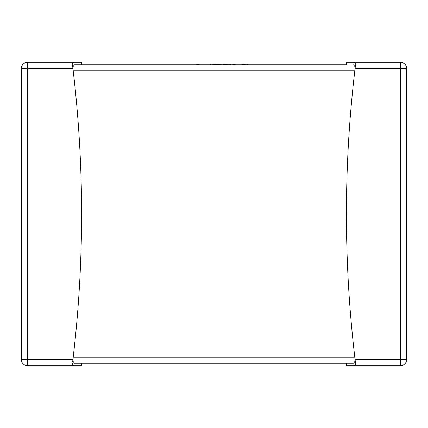 <?xml version="1.0" encoding="UTF-8"?>
<svg xmlns="http://www.w3.org/2000/svg" width="428" height="428" viewBox="0 0 428 428"><rect width="100%" height="100%" fill="white"/><g stroke="black" fill="none" stroke-linecap="round" stroke-linejoin="round"><path stroke-width="0.64" d="M194.863 64.735L346.413 64.735L346.413 62.328L400.581 62.328L400.581 68.346L355.09 68.346A1226.696 1226.696 0 0 0 355.09 359.654L355.529 363.265L356.128 363.265L354.395 365.673L346.413 365.673L400.581 365.673A6.019 6.019 0 0 0 406.6 359.654A6.019 6.019 0 0 1 400.581 365.673L400.581 68.346L406.6 68.346L406.6 359.654L355.09 359.654M72.91 68.346L27.419 68.346L27.419 359.654L72.91 359.654A1226.696 1226.696 0 0 0 72.91 68.346L72.471 64.735L72.765 67.137L74.402 64.735L346.413 64.735M183.847 64.735L81.588 64.735L81.588 62.328L27.419 62.328L81.588 62.328M72.846 67.822L72.765 67.137L74.402 64.735L81.588 64.735M346.413 62.328L354.395 62.328L356.128 64.735L355.529 64.735L355.154 67.822M355.144 360.092L355.235 360.863L353.598 363.265L74.402 363.265L346.413 363.265L346.413 365.673M72.856 360.092L72.765 360.863L74.402 363.265L72.765 360.863M27.419 365.673L81.588 365.673L27.419 365.673A6.019 6.019 0 0 1 21.4 359.654L21.4 68.346L21.4 359.654A6.019 6.019 0 0 0 27.419 365.673L27.419 359.654L21.4 359.654A6.019 6.019 0 0 0 27.419 365.673A6.019 6.019 0 0 1 21.4 359.654M72.91 359.654L72.669 361.655M72.99 62.595L71.872 64.735L73.605 62.328M72.471 64.735L71.872 64.735M72.99 365.405L71.872 363.265L72.471 363.265M355.01 365.405L356.128 363.265M355.529 363.265L355.331 361.655M355.529 64.735L355.09 68.346M406.6 68.346A6.019 6.019 0 0 0 400.581 62.328A6.019 6.019 0 0 1 406.6 68.346M355.235 67.137L353.598 64.735L355.235 67.137M353.598 363.265L355.235 360.863M71.872 363.265L73.605 365.673M21.4 68.346A6.019 6.019 0 0 1 27.419 62.328L27.419 68.346L21.4 68.346M241.847 64.617L246.721 64.735M246.721 64.617L248.304 64.735M235.084 64.617L232.179 64.735M235.084 64.735L241.344 64.735M212.716 64.617L223.149 64.735M223.149 64.617L223.427 64.735M223.427 64.617L229.729 64.735M210.87 64.735L212.716 64.735M199.175 64.735L210.191 64.735M231.141 64.617L230.157 64.735M229.729 64.612L230.157 64.612M210.191 64.617L210.87 64.617M195.543 64.735L199.175 64.612M258.325 64.735L313.852 64.735M73.193 357.246L354.807 357.246M354.807 70.754L73.193 70.754M81.588 363.265L81.588 365.673"/></g></svg>
